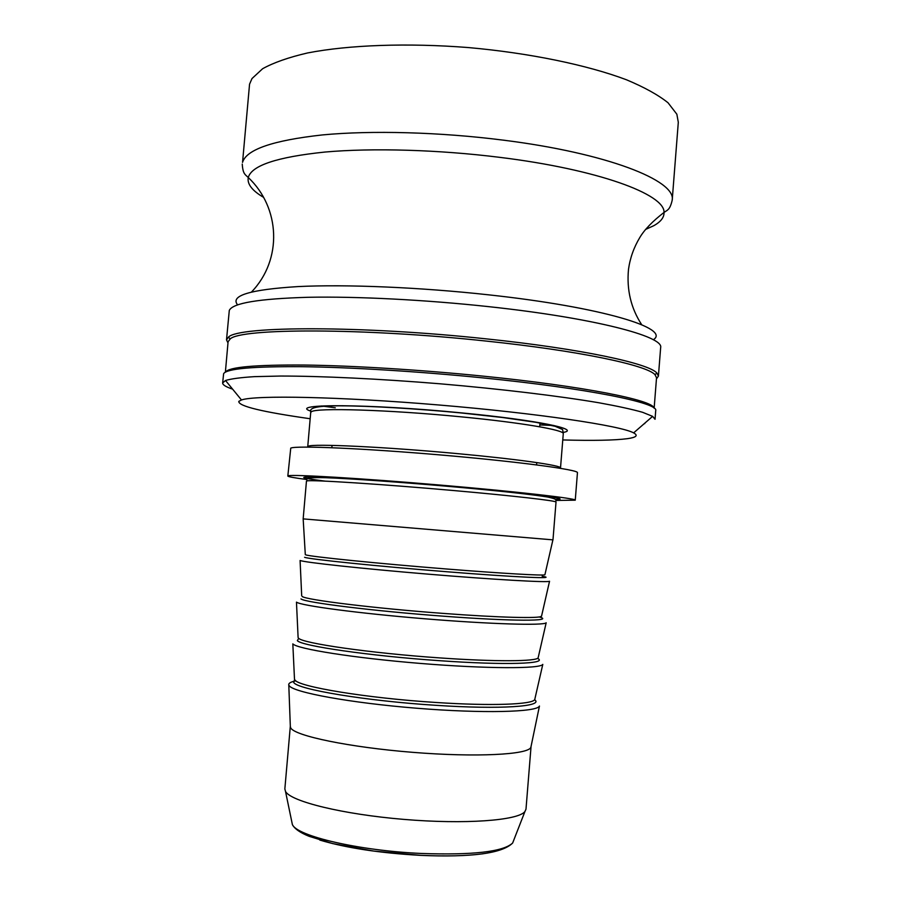 <?xml version="1.0" encoding="UTF-8"?>
<svg xmlns="http://www.w3.org/2000/svg" width="901" height="901" viewBox="0 0 901 901"><rect width="100%" height="100%" fill="white"/><g stroke="black" fill="none" stroke-linecap="round" stroke-linejoin="round"><path stroke-width="1.35" d="M290.325 726.183L284.851 788.927L285.516 791.45C290.73 801.462 342.605 814.29 403.716 819.381C464.826 824.55 518.109 820.552 524.923 811.553L525.993 809.177L531.061 746.4M225.374 372.136L228.088 341.761L230.127 339.013C240.24 328.133 363.114 327.818 485.887 341.04C578.633 350.692 646.681 365.13 654.993 374.681L656.536 377.744L654.149 408.142M227.987 342.921L226.511 339.846L228.527 337.064C238.585 325.959 362.54 325.509 486.45 338.889C580.064 348.653 648.619 363.317 656.897 373.025L658.417 376.111L656.446 378.893M225.577 372.034C228.978 367.067 255.096 364.747 303.93 365.04C352.291 365.626 420.08 369.759 482.981 376.122C583.262 386.18 653.101 400.19 653.968 408.007M655.714 410.631C658.924 402.984 588.06 388.41 483.218 377.924C419.551 371.494 350.94 367.293 302.139 366.684C252.888 366.369 226.714 368.689 223.628 373.667L222.648 382.959L225.52 380.492C231.084 378.792 240.747 377.496 254.521 376.641L280.605 376.044C321.24 376.044 379.422 378.803 440.296 383.815C501.147 389.029 558.969 396.001 599.041 402.792C617.557 406.148 632.074 409.313 642.593 412.298L652.617 416.363L655.038 419.269L655.714 410.631M644.767 423.616L644.17 423.718M553.777 425.475L539.823 424.957M335.296 407.781L321.454 405.968M232.616 389.153C225.914 386.889 222.592 384.828 222.648 382.959M290.302 726.386L290.73 727.94C294.818 735.892 349.363 747.289 412.726 752.335C476.088 757.471 528.583 754.7 530.88 747.289L531.061 746.602M295.843 680.818C290.696 681.911 288.354 683.296 288.793 684.985L289.176 685.695C293.343 692.396 350.32 702.893 416.577 708.22C482.846 713.626 537.413 712.195 539.451 706.035L530.88 747.289M294.458 678.521L292.825 643.877C297.116 648.968 354.025 658.012 420.125 663.406C486.236 668.846 540.69 668.936 542.796 664.386L534.935 698.703M298.085 637.052L296.463 602.138C300.889 605.652 358.024 613.288 424.134 618.728C490.257 624.202 544.441 625.756 546.175 622.76L538.28 657.223M301.689 595.707L300.089 560.49C304.662 562.438 362.011 568.655 428.133 574.151C494.266 579.658 548.168 582.699 549.542 581.258L541.614 615.856M305.293 554.464L303.164 518.886L552.899 539.857M306.824 479.523C294.379 477.902 288.05 476.742 287.824 476.043L288.331 475.773C292.926 474.298 360.524 478.273 438.258 484.907C516.003 491.518 576.764 498.456 575.255 500.179L555.94 500.438M287.824 476.043L290.753 448.124C295.449 445.432 363.103 448.293 440.758 454.982C518.447 461.639 579.061 469.781 577.451 472.71L575.255 500.179M310.169 418.74C262.045 411.903 238.247 406.126 238.799 401.384L241.479 399.965C255.186 395.021 339.722 396.643 438.517 404.954C537.323 413.232 620.935 425.734 633.628 432.885C638.426 435.487 636.365 437.413 627.423 438.674C614.617 440.341 593.072 440.769 562.776 439.947M672.202 200.18C676.336 180.572 606.914 153.069 502.927 140.106C439.789 132.075 371.403 130.262 322.434 134.925C272.969 140.365 246.345 149.521 242.549 162.383L249.554 84.176L251.998 78.556L262.608 68.735C273.566 62.642 288.545 57.382 307.556 52.956C348.608 44.96 407.376 42.764 468.531 47.573C529.619 53.035 587.204 64.996 626.353 79.727C644.35 87.262 658.248 94.943 668.035 102.77L676.854 114.224L678.307 122.277L672.202 200.18C670.062 209.528 667.495 209.708 667.281 210.305L664.026 212.433C664.228 217.355 660.816 221.781 653.788 225.689L645.499 229.485M513.761 840.183L512.635 843.043C503.287 851.783 472.845 855.252 421.285 853.461C358.992 850.702 296.812 836.105 292.375 824.55L291.755 821.543M319.821 840.081C346.446 847.987 379.997 853.078 420.485 855.353C445.454 856.491 466.279 855.973 482.981 853.788M294.616 679.568L293.703 682.429C296.947 689.355 366.166 700.955 435.746 705.303C500.686 709.628 544.373 706.497 534.608 699.717M294.492 679.016L294.886 679.951C298.163 686.731 366.82 698.129 435.791 702.465C491.203 706.147 532.919 704.548 534.755 699.503L534.822 699.199M298.715 638.313L297.341 640.622C300.731 645.848 369.996 655.962 439.474 660.681C505.619 665.388 549.159 663.823 537.447 658.361M298.118 637.66L298.524 638.156C301.936 643.246 370.649 653.18 439.519 657.888C495.009 661.83 536.624 661.525 538.145 657.809L538.145 657.82M300.968 598.917C304.504 602.442 373.825 611.069 443.179 616.171C512.523 621.408 555.793 621.341 539.181 616.937M302.894 596.822L302.15 596.462C305.721 599.863 374.467 608.333 443.224 613.401C498.805 617.613 540.318 618.627 541.535 616.239L540.251 616.746M304.594 557.291C308.277 559.127 377.643 566.29 446.885 571.752C516.645 577.338 559.667 579.174 542.177 576.28M305.304 554.644L305.777 554.847C309.482 556.57 378.285 563.575 446.93 569.027C502.6 573.486 544.001 575.829 544.902 574.77L544.936 574.59M306.453 481.145L307.027 480.909C310.89 479.614 382.835 484.231 454.487 490.617C514.212 495.888 557.426 500.877 556.018 502.094C554.723 500.28 559.848 499.672 547.504 496.992C529.799 494.21 499.075 490.865 455.332 486.979C405.349 482.542 351.964 478.634 325.554 477.699C299.492 477.192 309.088 479.478 306.453 481.145L303.164 518.886M325.216 481.134C297.848 477.71 296.677 476.404 321.702 477.226C347.82 478.262 403.254 482.238 455.489 486.878C529.844 493.455 574.838 499.357 555.68 499.436L555.354 499.447M307.905 447.087L308.322 446.254C312.264 443.472 385.279 446.873 457.911 453.676C518.402 459.24 562.033 465.524 560.512 467.968L560.478 468.317M310.71 412.545L311.318 411.813C315.395 407.567 388.444 409.696 460.985 416.825C521.397 422.603 564.893 430.115 563.271 433.753L562.629 429.552L555.174 426.308L535.892 422.31L502.927 417.557L461.864 413.018C416.893 408.649 368.622 405.81 339.767 405.833C308.356 405.687 310.327 409.989 310.755 412.027L307.703 447.087M310.845 411.138C287.081 403.569 369.297 403.738 461.999 412.928C537.255 420.136 582.418 429.608 562.731 432.469M226.511 339.846L229.293 310.428C232.593 303.074 258.902 298.704 308.221 297.285C357.066 296.316 425.621 299.785 489.119 306.7C593.703 317.94 664.138 336.388 660.647 347.64L658.417 376.111M237.616 304.853C229.901 295.663 250.016 289.57 297.972 286.586C345.928 284.209 420.125 287.284 488.792 294.852C602.634 307.196 671.448 328.505 653.293 339.756M263.689 197.42C252.167 190.685 247.032 184.052 248.271 177.52C251.57 165.48 277.148 156.988 325.002 152.044C372.372 147.82 438.674 149.69 499.931 157.371C597.904 169.411 665.084 194.301 664.026 212.433C652.504 221.331 644.429 229.699 639.8 237.537C633.865 247.415 630.092 258.001 628.504 269.309C626.555 289.773 630.959 308.243 641.715 324.72M524.923 811.553L512.635 843.043C502.206 853.427 471.583 857.527 420.767 855.342L374.005 851.118L332.627 843.584L308.998 836.274C300.067 832.659 294.526 828.751 292.375 824.55L285.516 791.45M654.993 374.681L656.897 373.025M230.127 339.013L228.527 337.064M536.568 464.893L536.759 462.585M539.676 426.792L539.992 422.783M331.838 447.696L332.041 445.398M290.359 727.096L288.793 684.985M544.902 574.77L552.91 539.857M552.977 539.857L556.018 502.094M560.512 467.968L563.271 433.753M633.628 432.885L652.617 416.363M241.479 399.965L225.52 380.492M242.256 164.072C242.808 173.645 245.309 174.253 245.421 174.884L248.271 177.52C280.267 207.647 282.756 259.477 251.548 291.958"/></g></svg>
